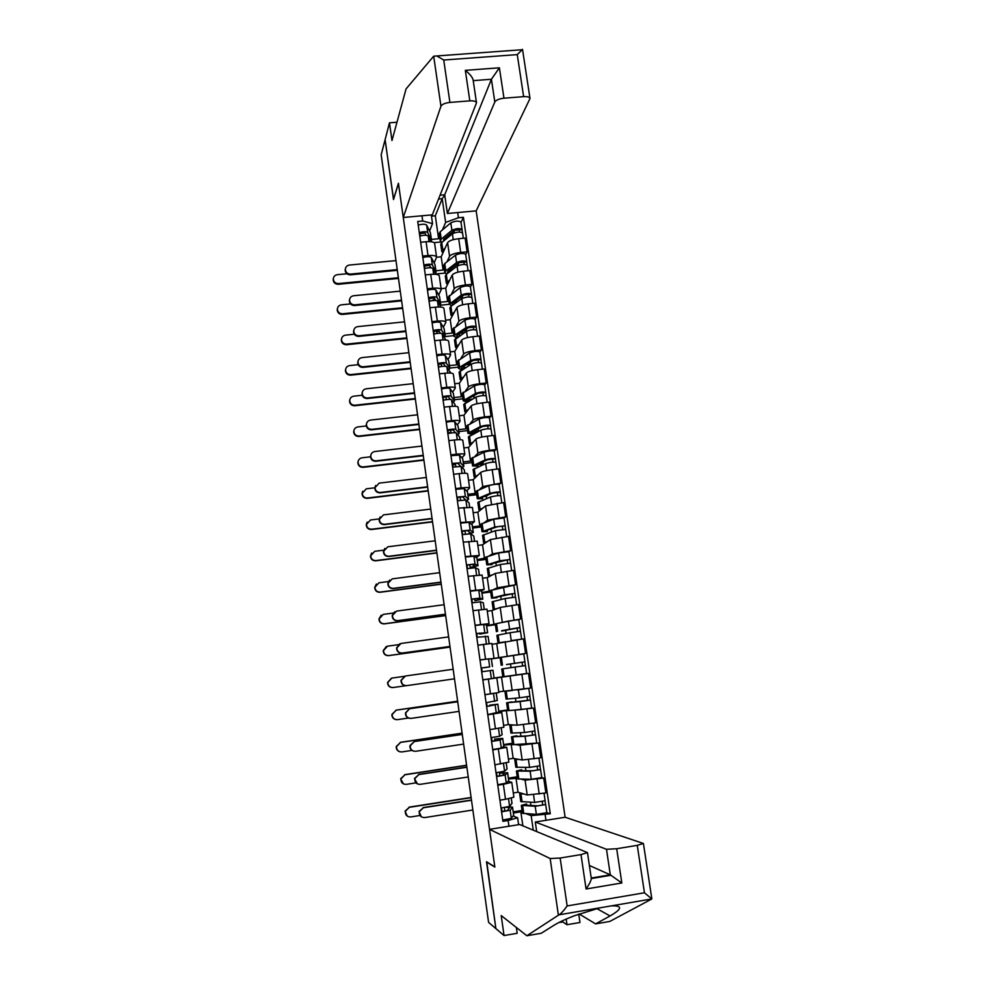 <?xml version="1.0" encoding="UTF-8"?>
<svg xmlns="http://www.w3.org/2000/svg" width="985" height="985" viewBox="0 0 985 985"><rect width="100%" height="100%" fill="white"/><g stroke="black" fill="none" stroke-linecap="round" stroke-linejoin="round"><path stroke-width="1.48" d="M606.489 849.292L616.684 848.738L621.831 882.979L610.306 874.84L606.489 849.292L535.298 822.019L565.131 817.242L476.161 210.876L530.004 98.525C529.61 97.084 527.48 96.456 523.638 96.653L503.963 98.192C499.149 98.759 496.095 100.027 494.815 101.984L491.416 79.268L499.395 67.805L503.963 98.192M396.98 122.226L389.481 122.829L381.17 154.793L488.585 922.366L495.874 928.596L486.775 861.9M393.569 199.376L385.098 139.685L393.507 199.586L398.469 183.469L494.815 866.862L486.491 861.727L495.874 928.596L504.037 935.553L517.187 933.3L516.374 927.488M513.284 792.962L518.036 792.223L527.221 794.981L545.887 792.95L543.72 778.064L525.079 780.157L521.077 779.147M508.112 781.302L511.757 782.336L503.36 784.319L505.502 799.291L513.887 797.197L511.769 782.386M505.502 799.291L499.912 800.165M521.804 770.738L521.656 769.765L516.386 771.009L517.519 778.913L531.284 779.283L541.762 777.608L543.72 778.064M508.408 778.125L517.211 776.771M503.36 784.319L497.782 785.18M517.42 778.236L508.543 779.012M508.432 759.078L513.173 758.351L522.173 760.001L540.777 757.81L538.623 742.986L520.055 745.251L515.918 744.709M494.889 764.816L508.863 762.119L506.758 747.369M512.606 744.66L538.623 742.986M503.618 744.586L512.397 743.256M503.138 746.778L506.746 747.344L492.771 749.917M512.545 744.266L503.704 745.189M503.606 725.354L508.334 724.652L517.162 725.194L535.692 722.842L533.538 708.104L510.452 710.48M489.89 729.651L503.877 727.238L501.771 712.537L487.784 714.839M531.469 708.104L533.538 708.104M498.841 711.207L507.62 709.914M498.114 712.438L501.771 712.524M507.694 710.456L498.89 711.539M498.804 691.802L530.619 688.059L528.489 673.395L482.81 679.798M484.915 694.684L498.902 692.517L496.809 677.889L482.822 679.933M523.269 674.023L528.489 673.395M494.101 677.988L526.63 673.518L525.473 665.577L515.057 667.054L516.214 675.008M491.983 678.443L496.809 677.889M491.355 658.805L525.584 653.461L523.466 638.871L492.007 644.35M479.978 659.888L489.902 658.78M500.109 657.672L491.367 658.903M522.346 654.065L525.584 653.461M493.965 657.992L491.884 643.439L477.897 645.212M498.065 623.246L520.585 619.036L518.467 604.531L500.183 607.437L491.971 610.565L487.267 611.205M486.602 625.573L495.295 624.133M475.065 625.266L489.04 623.64L485.63 624.798M495.381 624.749L486.664 625.955M518.664 619.639L520.585 619.036M489.04 623.616L486.972 609.161L472.985 610.675M493.633 589.51L497.351 587.786L515.598 584.794L513.493 570.364L495.283 573.418L487.243 577.604L482.551 578.232M481.887 592.514L490.53 590.938M470.165 590.828L484.152 589.461L480.902 591.062M490.678 591.997L481.973 593.155M490.468 590.508L515.598 584.794M484.152 589.436L482.096 575.055L468.109 576.323M488.991 555.971L492.463 553.878L510.636 550.726L508.543 536.369L490.407 539.583L482.527 544.816L477.848 545.407M477.183 559.615L485.79 557.904M465.302 556.574L479.289 555.466L476.149 557.498M485.999 559.406L477.306 560.527M485.691 557.251L498.57 553.004L508.913 551.711L510.636 550.726M479.276 555.417L477.233 541.134L463.245 542.132M484.288 522.629L487.6 520.142L505.699 516.829L503.618 502.547L485.556 505.921L477.848 512.175L473.169 512.754M472.504 526.889L479.83 525.965L481.062 525.03M460.463 522.493L474.45 521.644L471.396 524.106M481.345 526.963L472.665 528.058M504.012 518.036L505.699 516.829M474.438 521.582L472.406 507.386L458.419 508.125M479.572 489.446L482.761 486.565L500.799 483.118L498.73 468.897L492.204 469.685C486.122 470.498 482.293 471.409 480.729 472.418L473.194 479.707L468.528 480.261M467.85 494.31L475.164 493.423L476.371 492.328M455.649 488.597L461.14 487.92C466.447 487.341 469.279 487.353 469.623 487.981L466.656 490.875M476.715 494.692L468.047 495.75M499.149 484.521L500.799 483.118M469.623 487.92L467.604 473.797C467.235 473.12 464.403 473.071 459.096 473.637L453.617 474.302M474.868 456.437L477.947 453.174C479.51 452.09 483.315 451.142 489.397 450.33L495.911 449.566L493.854 435.419L487.341 436.183C481.271 436.983 477.466 437.956 475.915 439.101L468.552 447.387L463.898 447.929M463.209 461.903L470.51 461.042L471.692 459.786M450.847 454.861L456.326 454.22C461.633 453.654 464.464 453.753 464.834 454.504L461.94 457.828M472.098 462.568L463.455 463.59M455.526 464.538L452.743 464.858M494.298 451.179L495.911 449.566M464.821 454.417L462.815 440.394C462.445 439.593 459.601 439.458 454.307 440.012L448.828 440.64M470.165 423.599L473.157 419.942C474.696 418.736 478.488 417.726 484.546 416.926L491.047 416.187L489.003 402.114L482.502 402.853C476.457 403.641 472.665 404.675 471.138 405.943L463.935 415.227L459.293 415.756M458.604 429.657L465.893 428.82L467.05 427.404M446.082 421.297L451.549 420.681C456.843 420.152 459.687 420.324 460.069 421.198L457.249 424.929M467.506 430.605L458.887 431.602M450.97 432.513L448.2 432.821M489.471 418.009L491.047 416.187M460.057 421.1L458.062 407.15C457.668 406.239 454.824 406.029 449.542 406.546L444.075 407.15M465.486 390.922L468.392 386.883C469.907 385.541 473.687 384.482 479.732 383.694L486.221 382.98L484.177 368.981L477.7 369.683C471.655 370.471 467.887 371.554 466.385 372.946L459.342 383.239L454.713 383.744M454.023 397.558L461.288 396.758L462.421 395.182M441.342 387.918L446.796 387.314C452.078 386.822 454.922 387.068 455.329 388.053L452.583 392.202M462.938 398.802L454.331 399.762M484.669 385L486.221 382.98M455.304 387.942L453.322 374.078C452.915 373.044 450.071 372.773 444.789 373.253L439.347 373.844M460.832 358.405L463.652 353.997C465.142 352.531 468.897 351.411 474.93 350.635L481.406 349.946L479.387 336.02L472.911 336.698C466.89 337.461 463.135 338.606 461.657 340.133L454.774 351.386L450.145 351.879M449.456 365.62L456.708 364.844L457.816 363.108M436.626 354.698L442.068 354.12C447.338 353.652 450.182 353.972 450.601 355.08L447.929 359.648M458.394 367.146L449.8 368.07M479.892 352.162L481.406 349.946M450.588 354.957L448.618 341.179C448.187 340.022 445.343 339.677 440.073 340.12L434.631 340.699M456.19 326.047L458.936 321.27C460.401 319.669 464.144 318.5 470.165 317.736L476.629 317.071L474.61 303.208L468.146 303.86C462.137 304.624 458.407 305.83 456.941 307.468L450.231 319.706L445.614 320.174M444.912 333.841L452.152 333.09L453.235 331.206M431.935 321.652L437.365 321.098C442.622 320.654 445.479 321.048 445.91 322.267L443.312 327.242M453.876 335.639L445.257 336.538M475.139 319.485L476.629 317.071M445.885 322.132L443.927 308.44C443.484 307.172 440.64 306.754 435.382 307.172L429.952 307.714M451.573 293.862L454.245 288.703C455.686 286.992 459.404 285.761 465.412 284.997L471.864 284.37L469.857 270.579L463.406 271.207C457.409 271.958 453.703 273.214 452.263 274.975L445.712 288.174L441.095 288.63M440.394 302.223L447.621 301.496L448.68 299.452M427.256 288.765L432.686 288.236C437.931 287.829 440.787 288.297 441.243 289.627L438.707 295.007M451.733 305.781L449.369 304.291L440.184 305.227M470.424 286.98L471.864 284.37M441.218 289.479L439.273 275.862C438.817 274.483 435.961 273.99 430.704 274.384L425.286 274.913M446.968 261.838L449.566 256.297C450.995 254.462 454.701 253.182 460.685 252.431L467.124 251.828L465.129 238.099L458.702 238.702C452.718 239.441 449.012 240.759 447.596 242.642L441.206 256.789L436.589 257.233M435.887 270.752L443.102 270.05L444.137 267.858M422.614 256.051L428.019 255.534C433.265 255.164 436.121 255.694 436.589 257.147L434.126 262.933M445.072 273.079L435.764 273.99M465.72 254.635L467.124 251.828M436.564 256.986L434.631 243.455C434.151 241.965 431.295 241.399 426.062 241.756L420.657 242.261M443.102 270.05L441.206 256.789M447.621 301.496L445.712 288.174M452.152 333.09L450.231 319.706M456.708 364.844L454.774 351.386M461.288 396.758L459.342 383.239M465.893 428.82L463.935 415.227M470.51 461.042L468.552 447.387M475.164 493.423L473.194 479.707M479.83 525.965L477.848 512.175M484.521 558.667L482.527 544.816M489.237 591.529L487.243 577.604M493.977 624.564L491.971 610.565M498.742 657.758L496.723 643.697M503.532 691.125L501.5 676.99M508.334 724.652L506.302 710.444M513.173 758.351L511.129 744.069M518.036 792.223L515.968 777.867M533.267 830.146L531.174 815.617L526.162 813.782M522.333 812.379L520.843 811.837L513.394 813.019M522.863 825.849L520.843 811.837M513.099 816.011L517.617 817.784L518.602 824.691M508.937 826.23L508.112 820.517L517.617 817.784M431.295 214.939L432.538 223.632L422.713 221.009L417.702 221.465L502.916 821.342L508.112 820.517M422.713 221.009L421.974 215.789M457.68 212.551L458.431 217.747L445.626 222.425L442.203 198.687L438.584 199.007M531.174 815.617L550.283 813.795L463.406 217.303L458.431 217.747M545.136 814.62L545.961 820.308M431.418 239.429L438.62 238.752L435.321 215.789L442.203 198.687L444.74 195.092M435.321 215.789L431.467 216.134M438.62 238.752L439.618 236.412M442.388 229.961L445.626 222.425M432.538 223.632L429.558 231.007M546.86 812.637L550.283 813.795M513.234 811.849L522.05 810.446M461.029 222.438L463.406 217.303M530.447 802.258L530.915 805.459M441.194 241.978L434.126 242.642M525.424 767.401L525.904 770.738M520.412 732.729L520.917 736.201M515.438 698.23L515.955 701.837M510.489 663.927L511.018 667.633M505.588 629.932L506.093 633.466M500.7 596.11L501.193 599.483M495.849 562.447L496.305 565.661M491.01 528.97L491.453 532.023M486.307 496.341L486.627 498.545M481.677 464.255L481.813 465.24M421.42 816.873L418.994 811.48L423.378 807.762L419.315 811.665C419.117 815.568 420.915 817.538 424.72 817.575L472.862 810.002M511.277 798.195L512.015 803.329L509.602 806.395L501.02 807.995M506.007 807.343L509.713 807.503L507.275 810.618L501.993 811.394L501.5 807.946M504.849 811.197L504.345 807.601M508.371 806.85L512.545 807.097L510.156 810.236L501.562 811.849M512.557 807.171L513.69 815.087L511.313 818.387L502.732 820.012M423.378 807.762L471.495 800.239M471.47 800.017L423.045 807.577M407.298 816.183L405.032 811.135L409.354 807.318L405.327 811.32C405.241 815.051 407.014 816.934 410.659 816.947L419.832 815.506M526.766 805.262L526.581 803.957L524.143 804.954L525.19 805.188L537.773 805.792L545.678 804.56L535.187 806.272L536.369 814.398L546.86 812.674L545.69 804.597M526.581 803.957L521.324 805.361L535.187 806.272M522.456 813.241L536.369 814.398M542.267 801.605L542.76 805.028M520.769 801.544L534.633 802.443L545.124 800.743L544.04 793.245M520.733 793.024L519.637 793.664L524.057 794.033M545.037 800.867L545.567 804.499M471.113 797.456L409.046 807.146M409.354 807.318L471.138 797.678M417.468 783.962L414.451 778.495L418.859 774.579L414.771 778.63C414.673 782.41 416.483 784.319 420.189 784.343L468.244 776.956M506.241 762.944L507.053 768.989L504.591 771.23L496.009 772.72M499.838 775.958L499.444 773.188L504.8 773.016L502.264 775.441L496.982 776.205L496.489 772.671M499.444 773.188L507.583 772.732L505.133 775.047L496.551 776.562M507.632 772.671L508.716 780.686L506.29 783.149L497.708 784.688M418.859 774.579L466.878 767.253M466.853 767.081L418.526 774.456M413.688 751.149C411.016 750.336 409.772 748.501 409.945 745.645L414.353 741.557L410.252 745.719C410.252 749.413 412.062 751.259 415.682 751.284L463.639 744.094M501.23 727.89L502.141 734.662L499.592 736.238L491.022 737.642M494.852 740.892L494.593 739.07L499.9 738.713L497.277 740.437L492.02 741.2L491.503 737.593M494.593 739.07L502.67 738.393L500.134 740.043L491.564 741.459M502.719 738.344L503.803 746.298L501.291 748.107L492.709 749.536M414.353 741.557L462.285 734.428M462.273 734.317L414.032 741.496M579.155 913.969L595.617 923.881L609.764 921.443L651.848 898.96L644.449 892.779L637.258 845.352L643.402 843.468L565.131 817.242M595.617 923.881L610.047 915.964C622.2 908.933 622.705 905.56 611.574 905.843L599.717 907.862L574.021 915.865C564.737 919.522 557.806 922.81 553.225 925.74L541.233 933.275L526.864 935.75L501.217 915.57L504.037 935.553M559.123 922.428L562.915 922.034L566.991 924.718L566.178 919.091M566.991 924.718L579.968 922.489L578.737 914.117M489.52 829.345L550.159 858.538L560.157 858.034L581.002 854.598L587.466 852.616L519.649 824.519L489.52 829.345L494.852 867.096L486.516 861.949M517.063 928.72L517.778 928.596M516.953 927.944L516.719 929.975M560.157 858.034L567.151 905.929C563.617 910.879 560.884 913.846 558.963 914.831L526.864 935.75M616.684 848.738L637.258 845.352M536.677 831.562L535.298 822.019M591.222 878.029L610.306 874.84L589.362 865.458M587.479 852.678L591.308 878.558C591.123 880.652 589.375 884.136 586.075 888.999L581.002 854.598M433.683 56.182L436.798 55.96L443.73 60.023L449.911 102.428C445.06 102.994 442.068 104.262 440.948 106.208L433.683 56.182L406.079 88.884L391.981 140.547L389.481 122.829M470.608 53.485L485.814 52.377M476.161 210.876L447.399 213.486L494.815 101.984M523.638 96.653L517.26 54.618L522.518 49.361L529.979 98.389M393.483 199.389L398.433 183.259L403.259 217.476L432.304 214.853L476.506 102.859C476.112 101.332 473.883 100.667 469.833 100.864L449.911 102.428M403.259 217.476L440.948 106.208M440.086 195.19L444.703 194.784L447.399 213.486M444.703 194.784L491.416 79.268L473.219 80.647M469.833 100.864L465.326 70.354C469.845 74.035 472.443 77.224 473.12 79.945L476.481 102.674M403.468 783.925L400.624 778.778L404.958 774.776L400.907 778.901C400.907 782.533 402.693 784.355 406.251 784.355L415.805 782.89M521.656 769.765L519.206 770.602L520.228 770.738L532.7 770.75L540.593 769.544L530.115 771.193L531.284 779.283M516.386 771.009L530.115 771.193M537.17 766.49L537.675 769.999M515.844 767.216L529.573 767.389L540.039 765.739L538.918 758.093M515.881 758.844L514.712 759.373L519.23 759.46M539.952 765.837L540.482 769.494M466.594 765.222L404.663 774.653M404.958 774.776L466.619 765.382M399.824 751.777C397.324 750.952 396.13 749.216 396.241 746.544L400.575 742.394L396.512 746.605C396.598 750.151 398.371 751.924 401.868 751.924L411.964 750.41M516.854 736.386L516.756 735.746L515.303 736.46L527.64 735.881L535.52 734.712L525.079 736.3L526.236 744.34M516.756 735.746L511.474 736.817L525.079 736.3M532.097 731.547L532.614 735.155M511.153 724.825L509.811 725.243L510.944 733.111L524.525 732.508L534.978 730.919L533.833 723.113M509.811 725.243L514.613 725.046M534.88 730.993L535.421 734.687M462.1 733.136L400.292 742.333M400.575 742.394L462.125 733.234M410.068 718.41C406.953 717.954 405.426 716.132 405.463 712.943L409.563 708.695L405.758 712.943C405.832 716.551 407.642 718.361 411.201 718.373L459.059 711.379M486.11 694.511L490.395 693.883M496.243 693.009L497.314 700.47L486.073 702.748M493.534 693.428L484.928 694.721M489.89 706.023L489.767 705.137L495.024 704.583L487.07 706.38L486.541 702.687M489.767 705.137L497.794 704.213L486.602 706.541M497.844 704.189L498.915 712.093L487.747 714.581M409.883 708.707L457.717 701.763M457.705 701.714L409.563 708.695M406.436 685.671C402.939 685.659 401.129 683.898 401.006 680.364L405.057 676.067M453.162 669.246L405.426 676.005L401.301 680.315C401.424 683.849 403.234 685.622 406.731 685.634L454.504 678.825M484.411 667.559L489.656 666.919L481.136 668.039L489.693 666.82L488.548 658.854L480.003 660.036M484.435 667.695L489.693 666.82M492.463 666.525L491.343 658.719L488.548 658.854M482.145 671.733L481.603 667.965M492.931 670.219L494.051 678.049L492.992 670.219L481.665 671.795M449.973 646.48L402.003 653.141C398.556 653.141 396.746 651.405 396.573 647.933L399.75 643.808M448.643 636.901L400.981 643.464L396.869 647.822C397.041 651.307 398.839 653.043 402.286 653.043L449.973 646.431M479.51 633.072L479.658 634.118L484.792 633.121L476.248 633.589M479.658 634.118L487.575 632.727L476.223 633.49M487.624 632.739L486.467 624.946L483.635 624.453L475.102 625.537M477.233 637.172L476.715 633.527M489.2 643.685L488.104 636.396L476.765 637.246M486.097 644.079L477.897 645.2M396.339 719.666C393.384 719.21 391.907 717.474 391.882 714.445L396.216 710.16L392.153 714.457C392.289 717.93 394.074 719.653 397.497 719.641L408.406 718.053M511.929 702.219L530.484 700.052L520.055 701.591L521.213 709.582L531.641 708.03L530.484 700.064M511.88 701.899L506.598 702.81L520.055 701.591M506.598 702.81L507.718 710.641L521.213 709.582M527.049 696.801L527.578 700.483M525.694 688.774L521.139 689.426M509.134 690.768L507.878 690.854M506.93 690.904L504.936 691.298L506.068 699.116L519.514 697.811L529.942 696.284L528.785 688.33L518.356 689.832L519.514 697.811M504.936 691.298L511.067 690.645M517.371 689.943L518.356 689.832M529.844 696.321L530.386 700.052M457.631 701.197L395.933 710.16M396.216 710.16L457.643 701.246M392.88 687.567C389.506 687.567 387.733 685.88 387.548 682.482L391.513 678.148M403.985 676.375L391.87 678.086L387.807 682.433C388.004 685.843 389.777 687.542 393.15 687.53L405.845 685.72M502.855 676.769L501.734 668.975L515.057 667.054M506.499 664.518L522.075 662.228L522.579 665.983M522.025 662.24L524.833 661.846L525.374 665.589M506.512 664.567L524.833 661.846M500.097 657.524L523.774 653.905L524.931 661.821M450.071 647.108L388.558 655.653C385.233 655.665 383.46 653.991 383.239 650.654L386.292 646.529M398.248 644.695L387.561 646.16L383.497 650.556C383.719 653.905 385.504 655.567 388.829 655.554L450.059 647.046M501.685 642.466L500.823 642.688M499.789 642.934L498.016 643.057L496.908 635.313L510.095 632.702L520.486 631.274L521.631 639.13M498.016 643.057L503.557 642.011M511.326 640.595L521.139 639.203M501.636 630.708L517.1 627.95L517.581 631.57M501.685 631.077L519.945 627.543L520.375 631.262M496.378 631.656L495.27 623.911L508.408 621.067L518.799 619.663L519.945 627.543M517.051 627.938L519.846 627.58M445.479 614.295L397.583 620.772C394.185 620.772 392.387 619.06 392.178 615.65L394.591 611.833M444.137 604.704L396.573 611.094L392.449 615.49C392.658 618.9 394.468 620.612 397.866 620.624L445.454 614.184M474.622 598.757L474.905 600.702L479.99 599.496L477.048 598.535L471.372 599.323M474.905 600.702L482.761 599.089L479.88 598.117L471.347 599.126M482.822 599.126L481.665 591.345L478.759 590.237L470.227 591.222M472.344 602.783L471.84 599.262M484.275 609.247L483.29 602.746L480.409 601.835L471.877 602.857M445.651 615.588L384.273 623.887C380.986 623.899 379.213 622.261 378.954 618.974L381.232 615.182M393.163 613.064L383.263 614.394L379.2 618.814C379.459 622.114 381.232 623.751 384.532 623.739L445.639 615.477M494.544 609.58L493.202 609.53L492.094 601.81L505.145 598.511L515.524 597.144L516.633 604.778M493.202 609.53L497.733 608.373M496.785 597.07L496.883 597.76L495.295 597.439L512.151 593.844L512.606 597.329M496.883 597.76L491.564 598.178L504.615 594.805L514.983 593.438L515.414 597.107M512.101 593.82L514.884 593.499M440.997 582.27L393.2 588.562C389.838 588.55 388.041 586.875 387.794 583.514L389.617 580.054M439.655 572.667L392.178 578.872L388.065 583.292C388.312 586.654 390.109 588.34 393.471 588.353L440.972 582.098M469.771 564.627L470.165 567.458L475.213 566.043L472.197 564.454L466.533 565.242M470.165 567.458L477.984 565.624L475.016 564.023L466.496 564.947M478.045 565.673L476.888 557.929L473.896 556.18L465.376 557.079M467.481 568.579L467.001 565.181M479.375 574.981L478.575 569.367L475.546 567.729L467.013 568.665M441.268 584.203L379.988 592.28C376.738 592.293 374.977 590.668 374.682 587.429L376.368 584.019M388.349 581.544L378.979 582.775L374.928 587.22C375.211 590.471 376.984 592.083 380.247 592.083L441.243 584.043M487.316 568.53L500.232 564.516L510.587 563.198L511.658 570.598M489.644 576.348L488.412 576.163L492.623 574.809M491.971 563.605L492.118 564.602L489.557 564.479L490.493 564.048L507.226 559.911L507.657 563.272M492.118 564.602L486.787 564.861L499.69 560.822L510.045 559.505L510.476 563.137M507.164 559.874L509.959 559.591M436.527 550.406L388.829 556.513C385.504 556.5 383.707 554.838 383.436 551.526L384.815 548.411M435.185 540.79L387.807 546.798L383.694 551.243C383.965 554.567 385.763 556.229 389.1 556.242L436.503 550.172M468.257 533.771L470.522 532.86L467.358 530.546L461.719 531.321M465.425 534.092L464.932 530.656M470.128 533.698L473.305 532.466L470.177 530.115L461.657 530.94M473.292 532.405L472.209 524.82L469.057 522.309L460.549 523.109M462.654 534.547L462.187 531.26M474.499 540.888L473.822 536.086L470.707 533.796L462.187 534.633M436.897 552.979L375.741 560.822C372.515 560.822 370.754 559.221 370.446 556.033L371.69 553.004M383.707 550.159L374.731 551.304L370.68 555.762C370.988 558.963 372.761 560.576 375.987 560.576L436.86 552.757M482.551 535.384L495.344 530.681L505.674 529.425L506.721 536.603M484.842 543.277L483.647 542.957L487.673 541.393M487.181 530.312L487.366 531.617L484.792 531.334L485.716 530.817L497.363 526.753L502.325 526.15L502.744 529.388M487.366 531.617L482.022 531.715L494.802 527L505.145 525.756L505.564 529.327M480.939 524.168L493.682 519.23L504.012 517.987L505.133 525.731M502.325 526.15L505.059 525.855M432.095 518.689L384.482 524.611C381.195 524.586 379.397 522.949 379.102 519.686L380.148 516.903M430.753 509.06L383.46 514.884L379.348 519.354C379.644 522.629 381.441 524.266 384.741 524.279L432.058 518.405M465.671 499.949L462.556 496.809L456.917 497.573M460.598 500.22L460.13 496.871M466.41 500.503L468.565 499.383L465.363 496.366L456.855 497.105M468.552 499.284L467.481 491.761L464.255 488.609L455.747 489.323M457.84 500.688L457.385 497.523M469.66 506.979L469.008 502.806L465.88 500.035L457.372 500.786M432.538 521.902L371.505 529.511C368.316 529.511 366.555 527.935 366.223 524.771L367.159 522.087M379.385 518.886L370.495 519.994L366.445 524.451C366.777 527.615 368.538 529.204 371.739 529.204L432.501 521.631M483.672 496.674L486.516 496.317L487.87 494.987M477.823 502.412L490.468 497.019C495.135 495.812 498.57 495.418 500.786 495.824L501.796 502.769M480.077 510.365L478.895 509.935L482.81 508.137M482.404 497.179L482.638 498.792L480.052 498.361L480.951 497.757L492.5 493.14L497.437 492.574L497.844 495.664M482.638 498.792L477.294 498.742L489.939 493.362C494.605 492.143 498.041 491.749 500.257 492.168L500.663 495.701M476.211 491.244L488.819 485.63C493.473 484.386 496.908 483.992 499.136 484.448L500.245 492.131M487.279 495.221L487.895 495.147M497.388 492.512L500.171 492.291M427.675 487.119L380.161 492.857C376.898 492.845 375.1 491.219 374.78 487.994L375.605 485.494M426.333 477.479L379.139 483.13L375.026 487.6C375.347 490.838 377.144 492.463 380.407 492.475L427.625 486.775M460.685 466.299L457.779 463.245L452.152 464.009M455.809 466.521L455.341 463.258M462.15 467.567L463.861 466.447L460.574 462.802L452.078 463.442M463.849 466.348L462.691 458.653L459.466 455.082L450.97 455.698M453.051 467.001L452.62 463.947M464.834 473.243L464.292 469.82L461.091 466.459L452.595 467.112M428.216 490.973L367.294 498.361C364.13 498.348 362.369 496.785 362.012 493.657L362.739 491.256M374.916 487.784L366.272 488.819L362.234 493.288C362.591 496.415 364.351 497.979 367.516 497.991L428.167 490.641M477.737 464.723L481.874 464.231L483.229 462.876L483.069 461.768M473.108 469.599L485.63 463.541C490.259 462.224 493.694 461.842 495.923 462.384L496.908 469.119M475.349 477.614L474.179 477.06L478.008 475.053M477.663 464.206L477.934 466.127L475.336 465.548L476.223 464.858L487.649 459.7L492.586 459.158L492.98 462.125M477.934 466.127L472.578 465.93L485.1 459.896C489.73 458.579 493.165 458.197 495.393 458.751L495.8 462.236M471.507 458.481L483.992 452.201C488.609 450.859 492.044 450.477 494.273 451.068L495.393 458.714M479.67 463.307L483.229 462.876M492.537 459.084L495.32 458.887M423.279 455.71L375.851 461.263C372.613 461.239 370.828 459.638 370.483 456.437L371.136 454.183M421.925 446.057L374.829 451.524C372.342 452.004 370.976 453.506 370.729 456.006C371.062 459.195 372.847 460.808 376.098 460.832L423.23 455.304M455.439 432.772L453.014 429.854L447.412 430.605M451.031 432.994L450.576 429.817M457.791 434.804L459.096 433.437L455.809 429.411C454.38 428.869 451.549 429.054 447.313 429.965M459.158 433.572L458.013 425.889L454.713 421.728C453.272 421.174 450.453 421.346 446.217 422.257M448.286 433.486L447.867 430.556M460.032 439.679L459.601 437.008L456.326 433.043C454.898 432.513 452.066 432.698 447.83 433.597M423.907 460.18L363.096 467.346C359.956 467.333 358.208 465.782 357.838 462.691L358.405 460.524M370.495 456.806L362.074 457.791C359.599 458.284 358.257 459.773 358.048 462.26C358.405 465.363 360.165 466.915 363.317 466.927L423.858 459.798M473.132 432.76L476.494 432.378M468.417 436.946L480.815 430.223C485.42 428.807 488.843 428.438 491.084 429.128L492.032 435.629M470.645 445.023L469.488 444.358L473.231 442.13M472.935 431.405L473.256 433.634L470.633 432.908L471.507 432.132L482.835 426.431L487.76 425.902L488.129 428.758M477.725 431.75L478.587 430.765L478.291 428.709M473.256 433.634L471.249 434.213L467.887 433.277L480.286 426.603C484.891 425.175 488.314 424.818 490.567 425.508L490.961 428.955M466.828 425.889L479.178 418.933C483.783 417.492 487.206 417.135 489.446 417.862L490.555 425.458M473.009 431.886L478.587 430.765M487.71 425.828L490.481 425.668M418.908 424.437L371.567 429.817C368.353 429.792 366.568 428.204 366.211 425.04L366.74 422.984M417.554 414.784L370.545 420.078C368.045 420.558 366.679 422.048 366.445 424.547C366.802 427.712 368.587 429.3 371.801 429.337L418.847 423.993M450.354 399.442L448.286 396.635L442.684 397.374M446.291 399.639L445.848 396.536M453.359 402.212L454.43 400.809L451.068 396.179C449.628 395.551 446.796 395.699 442.585 396.647M454.504 400.944L453.359 393.298L449.973 388.533C448.532 387.881 445.7 388.028 441.489 388.976M443.558 400.144L443.151 397.324M455.267 406.276L454.935 404.355L451.573 399.787C450.145 399.171 447.313 399.331 443.102 400.267M419.622 429.534L358.922 436.478C355.807 436.454 354.058 434.914 353.677 431.861L354.132 429.891M366.297 425.963L357.9 426.911C355.413 427.404 354.071 428.881 353.874 431.381C354.255 434.447 356.004 435.986 359.131 436.01L419.561 429.103M463.75 404.453L476.014 397.066C480.594 395.564 484.017 395.219 486.27 396.032L487.193 402.323M465.979 412.592L464.809 411.816L468.491 409.366M468.392 401.277L465.967 400.415L466.828 399.553L478.045 393.323L482.958 392.83L483.315 395.551M473.896 398.236L474.068 395.539M468.232 398.777L468.577 401.178M468.072 401.461L466.594 401.917L463.221 400.796L475.496 393.471C480.077 391.944 483.5 391.599 485.753 392.436L486.147 395.835M462.174 393.458L474.388 385.849C478.969 384.31 482.379 383.965 484.645 384.827L485.74 392.375M472.788 396.241L473.588 396.155M468.404 399.972L472.578 398.962M468.848 399.381L468.725 398.494M482.896 392.732L485.679 392.609M414.55 393.323L367.306 398.531C364.105 398.494 362.332 396.918 361.963 393.791L362.394 391.895M413.195 383.658L366.272 388.779C363.76 389.247 362.406 390.737 362.185 393.237C362.554 396.364 364.327 397.952 367.528 397.989L414.476 392.818M445.38 366.272L443.57 363.576L437.993 364.315M441.563 366.457L441.218 364.031L443.25 363.416M448.914 369.794L449.788 368.328L446.34 363.12C444.9 362.394 442.068 362.517 437.869 363.49M449.862 368.501L448.717 360.867L445.257 355.511C443.804 354.76 440.985 354.883 436.786 355.868M438.842 366.974L438.448 364.265M450.514 373.056L446.858 366.715C445.405 366.001 442.585 366.125 438.387 367.097M415.35 399.036L354.772 405.746C351.67 405.721 349.921 404.195 349.527 401.166L349.909 399.356M362.197 395.256L353.75 396.179C351.251 396.66 349.909 398.149 349.724 400.636C350.118 403.678 351.867 405.204 354.969 405.229L415.276 398.543M459.108 372.133L471.249 364.093C475.804 362.48 479.215 362.148 481.493 363.096L482.367 369.178M461.337 380.333L460.155 379.434L463.775 376.762M463.11 369.018L461.312 368.094L462.162 367.146L473.268 360.387L478.181 359.919L478.513 362.517M469.143 365.361L470.584 362.024M463.553 366.297L463.886 368.538M461.866 369.757L458.579 368.464L459.65 367.27L470.731 360.51C475.287 358.885 478.698 358.565 480.963 359.525L481.357 362.874M457.533 361.175L469.636 352.925C474.179 351.288 477.59 350.956 479.867 351.953L480.963 359.463M466.237 364.659L468.995 364.364M463.837 368.218L465.77 367.405M464.267 367.565L464.046 366.001M478.119 359.808L480.902 359.722M410.216 362.357L363.059 367.38C359.882 367.343 358.109 365.78 357.727 362.689L358.097 360.929M408.861 352.679L362.024 357.617C359.513 358.084 358.146 359.574 357.937 362.086C358.318 365.176 360.104 366.752 363.28 366.789L410.142 361.79M440.48 333.275L438.879 330.689L433.314 331.428M436.872 333.435L436.663 331.97L439.162 331.132M444.444 337.523L445.171 336.02L441.649 330.234C440.196 329.409 437.377 329.495 433.191 330.517M445.245 336.205L444.112 328.584L440.566 322.661C439.113 321.812 436.293 321.91 432.107 322.932M434.151 333.977L433.782 331.379M445.786 339.997L442.166 333.804C440.701 332.992 437.882 333.09 433.695 334.1M411.102 368.673L350.635 375.174C347.557 375.137 345.809 373.623 345.403 370.619L345.723 368.944M358.183 364.684L349.613 365.595C347.114 366.063 345.772 367.553 345.587 370.04C345.994 373.044 347.742 374.571 350.832 374.596L411.028 368.131M454.491 339.96L466.496 331.28C471.027 329.569 474.438 329.261 476.728 330.332L477.577 336.205M456.72 348.222L455.538 347.212L459.096 344.319M458.013 336.858L456.695 335.934L457.52 334.9L468.528 327.623L473.428 327.168L473.748 329.655M464.526 332.573L466.865 328.719M458.911 333.989L459.207 336.082M456.732 337.707L453.962 336.304L455.008 334.998L465.991 327.709C470.51 325.998 473.92 325.69 476.211 326.774L476.592 330.086M452.928 329.064L464.895 320.162C469.414 318.426 472.825 318.118 475.115 319.238L476.198 326.712M460.118 333.189L464.255 332.758M459.687 335.762L459.392 333.669M473.366 327.057L476.137 326.995M405.906 331.526L358.835 336.39C355.683 336.341 353.91 334.789 353.517 331.723L353.837 330.073M404.552 321.836L357.801 326.614C355.277 327.082 353.923 328.559 353.726 331.071C354.12 334.137 355.893 335.688 359.045 335.75L405.82 330.923M435.641 300.45L434.225 297.962L428.672 298.701M432.193 300.585L434.853 299.071M439.963 305.412L440.578 303.873L436.983 297.507C435.505 296.583 432.698 296.645 428.524 297.704M440.652 304.07L439.519 296.473L435.899 289.972C434.434 289.036 431.615 289.098 427.453 290.156M429.485 301.139L429.128 298.652M440.923 307.098L437.488 301.065C436.023 300.154 433.203 300.228 429.029 301.275M406.867 338.458L346.511 344.738C343.457 344.701 341.709 343.186 341.302 340.219L341.561 338.643M354.292 334.247L345.489 335.146C342.989 335.614 341.647 337.092 341.475 339.591C341.894 342.571 343.63 344.073 346.708 344.11L406.793 337.867M449.899 307.948L450.896 306.372L461.78 298.627C466.287 296.83 469.685 296.534 471.987 297.741L472.8 303.392M452.115 316.271L450.933 315.151L454.43 312.048M453.063 304.833L452.09 303.922L452.903 302.814L463.8 295.007L468.7 294.589L468.995 296.953M461.029 299.157L462.987 295.599M454.27 301.829L454.553 303.774M448.335 297.113L449.369 304.291L461.263 295.081C465.77 293.271 469.168 292.976 471.47 294.195L471.84 297.47M448.31 296.928L460.18 287.571C464.674 285.736 468.072 285.453 470.374 286.697L471.458 294.121M455.033 303.429L454.787 301.767L454.38 302.543M454.787 301.767L457.791 301.472M468.638 294.453L471.409 294.429M401.609 300.856L354.625 305.547C351.497 305.485 349.737 303.946 349.33 300.905L349.601 299.354M400.255 291.154L353.59 295.759C351.066 296.214 349.712 297.692 349.527 300.203C349.921 303.245 351.694 304.784 354.834 304.845L401.511 300.191M430.864 267.785L429.583 265.408L424.042 266.135M430.519 267.157L429.189 267.76M435.493 273.473L435.998 271.872L432.329 264.94C430.851 263.931 428.044 263.968 423.895 265.051M436.084 272.094L434.951 264.522L431.27 257.454C429.78 256.42 426.973 256.445 422.824 257.541M424.843 268.462L424.498 266.085M435.949 274.335L432.834 268.474C431.356 267.477 428.549 267.526 424.4 268.609M402.656 308.379L342.423 314.437C339.369 314.4 337.633 312.898 337.215 309.955L337.449 308.465M350.525 303.934L341.389 304.845C338.877 305.301 337.547 306.778 337.387 309.265C337.806 312.22 339.542 313.723 342.595 313.772L402.569 307.739M445.318 276.096L446.303 274.396L457.077 266.135C461.559 264.251 464.957 263.968 467.272 265.297L468.06 270.752M447.547 284.468L446.353 283.249L449.8 279.925M448.212 272.943L447.51 272.069L448.31 270.887L459.108 262.576L463.997 262.17L464.267 264.423M457.335 265.962L458.973 262.675M449.665 269.841L449.923 271.626M446.833 273.99L444.801 272.439L445.811 270.924L456.572 262.613C461.042 260.705 464.44 260.422 466.755 261.776L467.124 265.002M443.767 265.31L444.752 263.574L455.489 255.14C459.958 253.219 463.356 252.936 465.671 254.315L466.742 261.702M450.404 271.269L450.28 270.419L449.874 271.257M450.28 270.419L451.672 270.284M463.923 262.035L466.693 262.035M397.337 270.321L350.451 274.84C347.336 274.778 345.563 273.239 345.156 270.235L345.39 268.757M395.982 260.606L349.404 265.051C346.88 265.494 345.526 266.972 345.341 269.471C345.76 272.488 347.52 274.027 350.635 274.089L397.238 269.607M426.111 235.28L424.966 233.014L419.438 233.728M431.024 241.682L431.455 240.044L427.712 232.546C426.222 231.438 423.415 231.45 419.278 232.571M431.541 240.278L430.408 232.719L426.64 225.085C425.151 223.964 422.343 223.964 418.219 225.097M420.226 235.957L419.893 233.691M431.061 241.731L428.216 236.068C426.727 234.972 423.907 234.984 419.782 236.104M398.469 278.435L338.335 284.283C335.306 284.234 333.583 282.744 333.152 279.826L333.349 278.41M346.905 273.768L337.313 274.68C334.802 275.135 333.472 276.6 333.312 279.087C333.743 282.018 335.479 283.508 338.508 283.569L398.371 277.745M440.763 244.403L441.736 242.581L452.41 233.814C456.855 231.832 460.254 231.561 462.568 233.026L463.332 238.272M442.991 252.825L441.785 251.495L445.195 247.974M443.447 241.177L443.742 239.109L454.43 230.293L459.305 229.911L459.576 232.041M453.359 233.248L454.824 230.047M445.085 238.001L445.318 239.638M442.019 242.347L440.246 240.746L441.243 239.133L451.893 230.305C456.35 228.311 459.736 228.04 462.063 229.517L462.433 232.706M439.224 233.667L440.184 231.807L450.822 222.869C455.267 220.849 458.653 220.591 460.98 222.105L462.051 229.443M459.244 229.764L462.002 229.788M447.596 242.642L449.566 256.297M452.263 274.975L454.245 288.703M456.941 307.468L458.936 321.27M461.657 340.133L463.652 353.997M466.385 372.946L468.392 386.883M471.138 405.943L473.157 419.942M475.915 439.101L477.947 453.174M480.729 472.418L482.761 486.565M485.556 505.921L487.6 520.142M490.407 539.583L492.463 553.878M495.283 573.418L497.351 587.786M500.183 607.437L502.264 621.88M505.108 641.617L507.201 656.145M510.07 675.993L512.175 690.583M515.044 710.53L517.162 725.194M520.055 745.251L522.173 760.001M525.079 780.157L527.221 794.981M430.704 274.384L432.686 288.236M435.382 307.172L437.365 321.098M440.073 340.12L442.068 354.12M444.789 373.253L446.796 387.314M449.542 406.546L451.549 420.681M454.307 440.012L456.326 454.22M459.096 473.637L461.14 487.92M463.91 507.447L465.967 521.804M468.762 541.43L470.818 555.86M473.625 575.597L475.693 590.101M478.513 609.924L480.594 624.515M483.438 644.449L485.519 659.1M488.375 679.145L490.481 693.871M493.35 714.014L495.455 728.826M498.348 749.08L500.466 763.966M426.062 241.756L428.019 255.534M463.406 271.207L465.412 284.997M468.146 303.86L470.165 317.736M472.911 336.698L474.93 350.635M477.7 369.683L479.732 383.694M482.502 402.853L484.546 416.926M487.341 436.183L489.397 450.33M492.204 469.685L494.261 483.906M497.08 503.347L499.161 517.654M501.993 537.194L504.074 551.575M506.93 571.226L509.023 585.669M511.892 605.418L513.998 619.934M516.879 639.794L518.996 654.385M521.89 674.343L524.008 689.02M526.926 709.077L529.068 723.827M531.986 743.995L534.141 758.819M537.084 779.086L539.238 793.996M458.702 238.702L460.685 252.431M511.978 803.489L511.227 798.207M509.602 806.395L508.519 798.773M513.665 815.248L512.52 807.257M511.313 818.387L510.156 810.236M522.641 805.656L523.786 813.635M520.954 793.922L522.099 801.888M533.525 794.747L534.633 802.443M507.053 768.989L506.191 762.956M504.591 771.23L503.483 763.474M508.716 780.686L507.583 772.732M506.29 783.149L505.133 775.047M502.141 734.662L501.18 727.89M499.592 736.238L498.472 728.358M503.803 746.298L502.67 738.393M501.291 748.107L500.134 740.043M643.414 843.517L651.848 898.936L611.574 905.843M599.717 907.862L558.963 914.831M567.151 905.929L644.449 892.779M621.831 882.979L586.075 888.999M558.372 915.102L550.159 858.538M596.812 908.576L610.047 915.964M517.26 54.618L443.73 60.023M465.326 70.354L499.395 67.805M517.691 771.181L518.836 779.123M516.017 759.509L517.15 767.438M528.44 759.583L529.573 767.389M512.766 736.879L513.899 744.783M511.092 725.268L512.225 733.148M523.38 724.615L524.525 732.508M497.265 700.507L496.194 693.009M494.63 701.443L493.485 693.44M498.915 712.093L497.794 704.213M496.317 713.251L495.172 705.223M492.401 666.525L491.293 658.706M491.367 678.567L490.222 670.588M487.575 632.727L486.467 624.946M484.768 632.382L483.635 624.453M489.139 643.685L488.104 636.396M486.43 644.042L485.31 636.125M507.854 702.748L508.986 710.604M506.191 691.199L507.324 699.042M502.978 668.79L504.098 676.609M501.328 657.303L502.448 665.109M513.37 655.357L514.515 663.299M498.127 635.017L499.247 642.786M510.095 632.702L511.24 640.607M496.477 623.579L497.597 631.336M508.408 621.067L509.553 628.959M482.761 599.089L481.665 591.345M479.88 598.117L478.759 590.237M484.214 609.247L483.29 602.746M481.517 609.543L480.409 601.835M493.288 601.404L494.408 609.136M505.145 598.511L506.265 606.243M491.663 590.015L492.771 597.747M503.47 586.949L504.615 594.805M477.984 565.624L476.888 557.929M475.016 564.023L473.896 556.18M479.326 574.981L478.501 569.268M476.617 575.228L475.546 567.729M488.486 567.963L489.594 575.659M500.232 564.516L501.328 572.063M486.861 556.636L487.969 564.319M498.57 553.004L499.69 560.822M473.219 532.331L472.135 524.673M470.177 530.115L469.057 522.309M474.45 540.9L473.748 535.951M471.741 541.097L470.707 533.796M483.709 534.683L484.805 542.353M495.344 530.681L496.403 538.056M482.084 523.417L483.192 531.063M493.682 519.23L494.802 527M468.491 499.198L467.395 491.577M465.363 496.366L464.255 488.609M469.599 506.979L469.008 502.806M466.902 507.14L465.88 500.035M478.956 501.574L480.052 509.208M490.468 497.019L491.515 504.221M477.343 490.37L478.439 497.979M488.819 485.63L489.939 493.362M463.775 466.237L462.691 458.653M460.574 462.802L459.466 455.082M464.785 473.243L464.292 469.82M462.076 473.354L461.091 466.459M474.216 468.638L475.312 476.223M485.63 463.541L486.639 470.559M472.615 457.483L473.699 465.055M483.992 452.201L485.1 459.896M459.096 433.437L458.013 425.889M455.809 429.411L454.713 421.728M459.983 439.679L459.601 437.008M457.274 439.741L456.326 433.043M469.513 435.863L470.596 443.41M480.815 430.223L481.8 437.069M467.912 424.757L468.995 432.292M479.178 418.933L480.286 426.603M454.43 400.809L453.359 393.298M451.068 396.179L449.973 388.533M455.205 406.276L454.935 404.355M452.509 406.3L451.573 399.787M464.821 403.247L465.905 410.757M476.014 397.066L476.986 403.752M463.233 392.202L464.317 399.701M474.388 385.849L475.496 393.471M449.788 368.328L448.717 360.867M446.34 363.12L445.257 355.511M450.465 373.056L450.293 371.862M447.756 373.032L446.858 366.715M460.155 370.791L461.226 378.265M471.249 364.093L472.184 370.606M458.579 359.808L459.65 367.27M469.636 352.925L470.731 360.51M445.171 336.02L444.112 328.584M441.649 330.234L440.566 322.661M443.041 339.923L442.166 333.804M455.513 338.508L456.584 345.944M466.496 331.28L467.419 337.621M453.95 327.574L455.008 334.998M464.895 320.162L465.991 327.709M359.045 335.75L358.835 336.39M440.578 303.873L439.519 296.473M436.983 297.507L435.899 289.972M438.337 306.988L437.488 301.065M346.708 344.11L346.511 344.738M450.896 306.372L451.967 313.772M461.78 298.627L462.679 304.808M449.332 295.488L450.404 302.887M460.18 287.571L461.263 295.081M354.834 304.845L354.625 305.547M435.998 271.872L434.951 264.522M432.329 264.94L431.27 257.454M433.659 274.224L432.834 268.474M342.595 313.772L342.423 314.437M446.303 274.396L447.362 281.759M457.077 266.135L457.951 272.155M444.752 263.574L445.811 270.924M455.489 255.14L456.572 262.613M350.635 274.089L350.451 274.84M431.455 240.044L430.408 232.719M427.712 232.546L426.64 225.085M429.004 241.62L428.216 236.068M338.508 283.569L338.335 284.283M441.736 242.581L442.794 249.919M452.41 233.814L453.248 239.675M440.184 231.807L441.243 239.133M450.822 222.869L451.893 230.305M521.324 805.361L522.456 813.314M519.637 793.664L520.782 801.605M611.045 875.246L591.308 878.558M521.607 49.767L436.798 55.96M540.593 769.568L541.762 777.608M514.712 759.373L515.844 767.266M511.474 736.817L512.606 744.697M535.52 734.724L536.69 742.727M500.097 657.512L501.205 665.294M490.468 590.471L491.564 598.178M513.838 585.595L514.983 593.426M487.304 568.48L488.412 576.163M485.691 557.202L486.787 564.861M508.913 551.711L510.045 559.492M482.539 535.323L483.647 542.957M480.926 524.094L482.022 531.715M477.811 502.325L478.895 509.935M476.198 491.158L477.294 498.742M473.096 469.5L474.179 477.06M471.495 458.382L472.578 465.93M468.404 436.835L469.488 444.358M466.816 425.766L467.887 433.277M463.738 404.33L464.809 411.816M462.15 393.323L463.221 400.796M459.084 371.985L460.155 379.434M457.52 361.027L458.579 368.464M454.467 339.8L455.538 347.212M452.903 328.904L453.962 336.304M353.517 331.723L353.726 331.071M341.302 340.219L341.475 339.591M449.874 307.776L450.933 315.151M349.33 300.905L349.527 300.203M337.215 309.955L337.387 309.265M445.294 275.911L446.353 283.249M443.742 265.113L444.801 272.439M345.156 270.235L345.341 269.471M333.152 279.826L333.312 279.087M440.738 244.194L441.785 251.495M439.199 233.457L440.246 240.746"/></g></svg>
